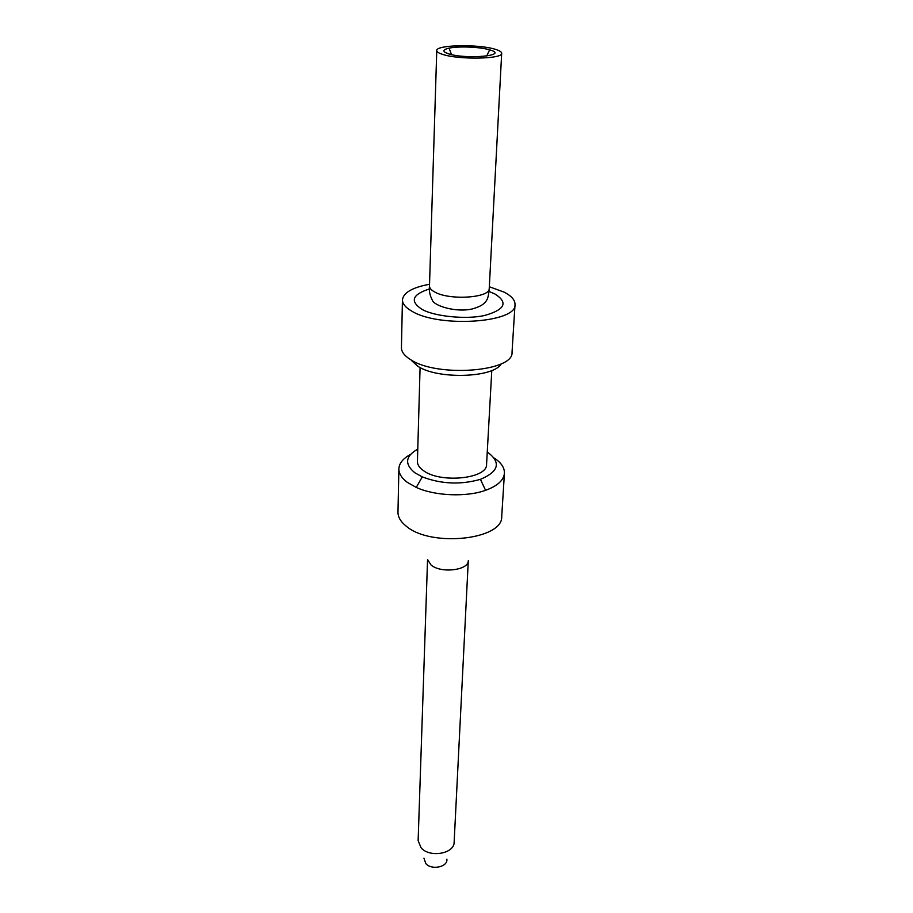 <?xml version="1.0" encoding="UTF-8"?>
<svg xmlns="http://www.w3.org/2000/svg" width="913" height="913" viewBox="0 0 913 913"><rect width="100%" height="100%" fill="white"/><g stroke="black" fill="none" stroke-linecap="round" stroke-linejoin="round"><path stroke-width="1.37" d="M427.558 559.555L418.131 840.668L421.11 847.857C429.738 858.06 454.446 853.723 454.138 842.174L468.289 560.628C468.826 570.317 440.888 573.672 431.027 564.987L427.604 559.623M494.31 458.098C501.237 462.708 504.615 467.764 504.433 473.254L501.716 516.461C503.268 539.686 430.97 547.583 406.319 526.242C400.704 521.791 397.92 517.089 397.977 512.113L398.878 468.826C399.164 463.268 403.055 458.463 410.53 454.423M423.952 858.209L425.812 863.584C431.575 870.477 448.009 866.996 446.868 859.179M504.433 473.254C503.748 480.272 497.459 485.967 485.568 490.327C466.349 497.288 434.816 495.976 416.248 487.416L407.403 482.406C401.674 478.127 398.833 473.596 398.878 468.826M487.257 452.038L488.021 452.517C501.203 462.686 498.681 471.622 480.443 479.336C460.78 484.929 441.401 484.118 422.274 476.894L414.81 472.74C404.333 464.055 405.315 456.18 417.777 449.116M491.787 370.518L486.572 464.352C487.622 478.834 439.861 483.628 423.187 470.435C419.295 467.616 417.378 464.614 417.424 461.453L420.083 367.505M501.294 363.762C493.944 377.879 437.43 379.671 417.732 366.181L411.466 360.487M489.322 286.75L504.022 292.092C511.463 295.926 515.137 300.08 515.023 304.554L512.033 352.258C514.087 371.728 436.859 377.685 410.416 359.528C404.391 355.75 401.4 351.779 401.435 347.625L402.439 299.841C403.398 292.628 412.436 287.435 429.544 284.251M515.023 304.554C517.226 322.803 438.571 328.144 411.603 311.025C405.463 307.464 402.405 303.732 402.439 299.841M489.003 291.464L494.88 293.963C508.381 302.5 505.06 309.633 484.906 315.384C466.771 319.812 433.093 316.4 421.452 309.005C409.754 301.073 412.425 294.397 429.464 288.964M495.428 49.348C499.594 50.614 501.671 51.927 501.682 53.296C503.109 59.083 458.383 59.927 442.394 54.301C438.639 53.091 436.768 51.847 436.756 50.58C435.752 44.771 478.891 43.95 495.428 49.348M448.317 53.753C442.212 51.573 442.463 49.713 449.059 48.149C458.588 46.015 480.318 46.928 489.63 49.85L489.745 49.884C510.15 55.522 466.292 59.802 448.317 53.753M429.487 285.986C428.87 290.665 429.818 295.39 432.34 300.149C433.903 305.821 456.295 312.851 472.546 308.879C488.672 304.28 488.113 298.026 489.231 288.485C490.304 297.935 449.162 300.651 434.588 291.932C431.164 290.049 429.464 288.063 429.487 285.986L436.756 50.58M422.274 476.894L416.248 487.416M480.443 479.336L485.568 490.327M489.231 288.485L501.682 53.296M486.675 56.07L489.63 49.85M451.49 54.597L449.059 48.149"/></g></svg>
